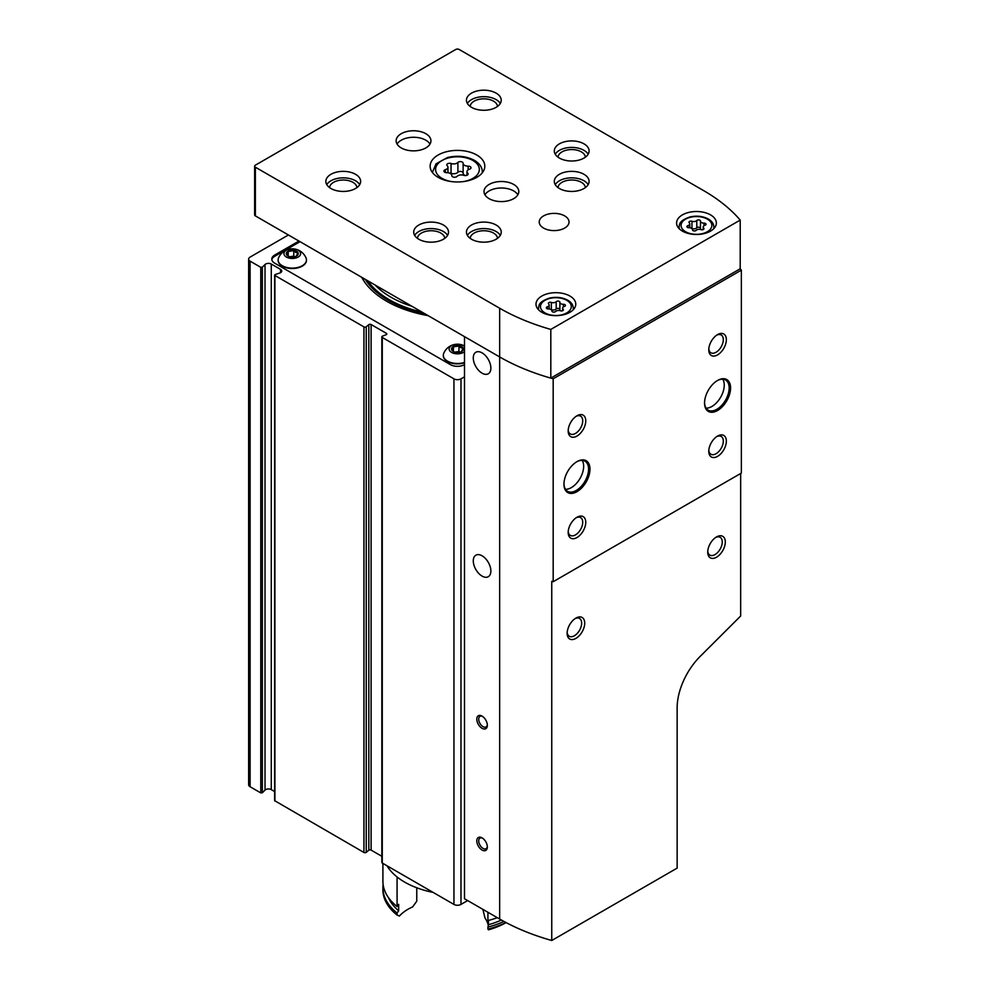 <?xml version="1.0" encoding="UTF-8"?>
<svg xmlns="http://www.w3.org/2000/svg" width="990" height="990" viewBox="0 0 990 990"><rect width="100%" height="100%" fill="white"/><g stroke="black" fill="none" stroke-linecap="round" stroke-linejoin="round"><path stroke-width="1.49" d="M464.496 364.642L464.496 364.642A9.937 5.742 0 0 1 450.438 364.642L274.7 263.179A9.937 5.742 0 0 1 271.792 259.12A9.937 5.742 0 0 1 274.7 255.061L298.955 241.065M288.412 234.977L250.099 257.091A4.975 2.871 0 0 0 248.638 259.12A4.975 2.871 0 0 0 250.099 261.15L260.778 267.325L262.338 267.201L265.023 264.528L265.023 790.107L262.338 792.78L260.778 792.903L250.099 786.741A4.975 2.871 0 0 1 248.638 784.711L248.638 259.12M464.496 376.819L460.981 378.848A4.975 2.871 0 0 1 453.952 378.848L382.276 337.466A1.497 0.866 0 0 1 381.843 336.86A1.497 0.866 0 0 1 382.474 336.154L386.187 334.657A1.497 0.866 0 0 0 386.818 333.952A1.497 0.866 0 0 0 386.385 333.345L371.101 324.522A1.497 0.866 0 0 0 368.825 324.633L366.226 326.774A1.497 0.866 0 0 1 363.949 326.886L274.911 275.48L275.121 274.577L279.762 273.03A3.972 2.302 0 0 0 281.754 271.037A3.972 2.302 0 0 0 280.578 269.416L271.272 264.045A3.972 2.302 0 0 0 265.023 264.528M271.272 264.045L271.272 789.624A3.972 2.302 0 0 0 265.023 790.107M271.272 789.624L274.626 791.554M274.626 275.072L274.626 800.663L363.949 852.464A1.497 0.866 0 0 0 366.226 852.353L368.825 850.212A1.497 0.866 0 0 1 371.101 850.101L381.843 856.301M381.843 336.86L381.843 862.438A1.497 0.866 0 0 0 382.276 863.045L453.952 904.427A4.975 2.871 0 0 0 460.981 904.427L467.664 900.578M300.007 241.671L274.7 256.286A9.937 5.742 0 0 0 271.842 259.726M306.442 260.135A14.169 8.18 180 0 1 306.442 260.345A14.169 8.18 180 0 1 292.273 268.525A14.169 8.18 180 0 1 278.103 260.345A14.169 8.18 180 0 1 278.116 260.135M295.762 252.413A14.169 8.18 180 0 1 298.089 252.883M464.496 362.81A14.169 8.18 180 0 1 443.31 355.719A14.169 8.18 180 0 1 443.31 355.509M460.969 347.787A14.169 8.18 180 0 1 463.283 348.257M361.709 277.299A100.163 57.828 0 0 0 386.644 301.232A100.163 57.828 0 0 0 428.101 315.624M461.687 346.587A5.965 3.44 180 0 1 461.687 351.45A5.965 3.44 180 0 1 453.247 351.45A5.965 3.44 180 0 1 451.712 349.916A5.965 3.44 180 0 1 454.484 346.042A5.965 3.44 180 0 1 461.687 346.587M451.923 350.064L453.408 346.859L458.952 346.005L463.011 348.344L461.526 351.549M464.496 351.611A8.341 4.814 180 0 1 452.479 352.873A8.341 4.814 180 0 1 451.155 345.869A8.341 4.814 180 0 1 463.37 345.609A8.341 4.814 180 0 1 464.496 346.426M464.496 362.414A14.169 8.18 180 0 1 443.31 355.311A14.169 8.18 180 0 1 443.693 353.405A14.912 14.912 0 0 1 464.496 345.956M460.251 347.292A14.169 8.18 180 0 1 463.048 347.787M296.493 251.213A5.965 3.44 180 0 1 296.493 256.076A5.965 3.44 180 0 1 288.053 256.076A5.965 3.44 180 0 1 286.518 254.529A5.965 3.44 180 0 1 289.29 250.656A5.965 3.44 180 0 1 296.493 251.213M286.729 254.69L288.214 251.485L293.758 250.631L297.817 252.97L296.332 256.175M298.176 250.235A8.341 4.814 180 0 1 294.438 258.291A8.341 4.814 180 0 1 284.217 252.401A8.341 4.814 180 0 1 298.176 250.235M306.058 258.031A14.169 8.18 180 0 1 306.442 259.937A14.169 8.18 180 0 1 292.273 268.117A14.169 8.18 180 0 1 278.103 259.937A14.169 8.18 180 0 1 278.499 258.031A14.912 14.912 0 0 1 306.058 258.031M295.057 251.918A14.169 8.18 180 0 1 297.841 252.413M460.041 352.131L458.952 351.5L458.952 346.005M463.011 350.287L463.011 348.344M453.408 351.5L453.408 346.859M458.952 351.5L454.905 352.131M294.847 256.757L293.758 256.125L293.758 250.631M297.817 254.913L297.817 252.97M288.214 256.125L288.214 251.485M293.758 256.125L289.711 256.757M449.448 173.101A2.784 1.609 0 0 1 451.056 173.337L451.056 163.511A4.876 2.809 0 0 0 457.9 162.459A2.784 1.609 0 0 1 461.031 161.667A2.784 1.609 0 0 1 463.134 163.214A2.784 1.609 0 0 1 463.134 163.263A4.876 2.809 0 0 0 463.134 163.35A4.876 2.809 0 0 0 468.146 166.159A2.784 1.609 0 0 1 471.005 167.768A2.784 1.609 0 0 1 469.545 169.179A4.876 2.809 0 0 0 466.983 171.654A4.876 2.809 0 0 0 467.713 173.126A2.784 1.609 0 0 1 468.121 173.98A2.784 1.609 0 0 1 466.698 175.379A2.784 1.609 0 0 1 463.877 175.341A4.876 2.809 0 0 0 457.034 176.406A2.784 1.609 0 0 1 453.903 177.198A2.784 1.609 0 0 1 451.799 175.638L451.811 175.589A2.784 1.609 0 0 0 451.799 175.638M451.811 175.589A4.876 2.809 0 0 0 451.811 175.515A4.876 2.809 0 0 0 446.799 172.693A2.784 1.609 0 0 1 443.928 171.097A2.784 1.609 0 0 1 445.389 169.674A4.876 2.809 0 0 0 447.95 167.199A4.876 2.809 0 0 0 447.233 165.726A2.784 1.609 0 0 1 446.812 164.885A2.784 1.609 0 0 1 448.235 163.474A2.784 1.609 0 0 1 451.056 163.511M564.399 306.43A3.44 1.98 0 0 0 562.592 308.175A3.44 1.98 0 0 0 563.112 309.214A1.968 1.139 0 0 1 563.397 309.808A1.968 1.139 0 0 1 562.394 310.798A1.968 1.139 0 0 1 560.402 310.773A3.44 1.98 0 0 0 555.576 311.528A1.968 1.139 0 0 1 553.373 312.085A1.968 1.139 0 0 1 551.888 310.984A1.968 1.139 0 0 0 551.888 310.984A3.44 1.98 0 0 0 551.888 310.897A3.44 1.98 0 0 0 548.361 308.917A1.968 1.139 0 0 1 546.332 307.779A1.968 1.139 0 0 1 547.371 306.776A3.44 1.98 0 0 0 549.165 305.031A3.44 1.98 0 0 0 548.658 303.992A1.968 1.139 0 0 1 548.373 303.398A1.968 1.139 0 0 1 549.376 302.408A1.968 1.139 0 0 1 551.356 302.433A3.44 1.98 0 0 0 556.194 301.69A1.968 1.139 0 0 1 558.397 301.133A1.968 1.139 0 0 1 559.882 302.222A1.968 1.139 0 0 1 559.882 302.259A3.44 1.98 0 0 0 559.882 302.321A3.44 1.98 0 0 0 563.409 304.301A1.968 1.139 0 0 1 565.439 305.427A1.968 1.139 0 0 1 564.399 306.43M704.991 225.262A3.44 1.98 0 0 0 703.185 227.007A3.44 1.98 0 0 0 703.704 228.047A1.968 1.139 0 0 1 703.989 228.641A1.968 1.139 0 0 1 702.987 229.631A1.968 1.139 0 0 1 700.994 229.606A3.44 1.98 0 0 0 696.168 230.348A1.968 1.139 0 0 1 693.965 230.917A1.968 1.139 0 0 1 692.48 229.816A1.968 1.139 0 0 0 692.48 229.816A3.44 1.98 0 0 0 692.48 229.73A3.44 1.98 0 0 0 688.953 227.737A1.968 1.139 0 0 1 686.924 226.611A1.968 1.139 0 0 1 687.963 225.609A3.44 1.98 0 0 0 689.758 223.864A3.44 1.98 0 0 0 689.25 222.824A1.968 1.139 0 0 1 688.966 222.23A1.968 1.139 0 0 1 689.968 221.24A1.968 1.139 0 0 1 691.948 221.265A3.44 1.98 0 0 0 696.787 220.523A1.968 1.139 0 0 1 698.99 219.953A1.968 1.139 0 0 1 700.475 221.055A1.968 1.139 0 0 0 700.475 221.055A3.44 1.98 0 0 0 700.475 221.141A3.44 1.98 0 0 0 704.001 223.134A1.968 1.139 0 0 1 706.031 224.26A1.968 1.139 0 0 1 704.991 225.262M553.175 378.786L553.175 581.712L741.362 473.071L741.362 270.146A193.854 111.919 0 0 0 740.211 268.773L740.211 220.077A193.854 111.919 0 0 0 703.506 190.538L459.224 49.5A2.487 1.435 0 0 0 455.709 49.5L255.371 165.169A2.487 1.435 0 0 0 254.64 166.184A2.487 1.435 0 0 0 255.371 167.199L499.653 308.224A193.854 111.919 0 0 0 550.811 329.423L550.811 378.118A193.854 111.919 0 0 0 553.175 378.786L741.362 270.146M254.64 166.184L254.64 214.879A2.487 1.435 0 0 0 255.371 215.894L499.653 356.932L464.496 336.637L464.496 898.747L499.653 919.042A193.854 111.919 0 0 0 551.752 940.5L677.148 868.106L677.148 707.776A49.71 28.698 120 0 1 700.277 656.296L740.668 615.99L740.668 473.468M576.972 491.671A18.389 10.618 -60 0 1 563.966 484.172A18.389 10.618 -60 0 1 576.972 461.637A18.389 10.618 -60 0 1 589.978 469.149A18.389 10.618 -60 0 1 576.972 491.671M717.564 410.504A18.389 10.618 -60 0 1 704.558 402.992A18.389 10.618 -60 0 1 717.564 380.469A18.389 10.618 -60 0 1 730.571 387.981A18.389 10.618 -60 0 1 717.564 410.504M717.564 456.365A12.425 7.178 -60 0 1 708.778 451.292A12.425 7.178 -60 0 1 717.564 436.07A12.425 7.178 -60 0 1 726.351 441.144A12.425 7.178 -60 0 1 717.564 456.365M576.972 436.07A12.425 7.178 -60 0 1 568.186 430.996A12.425 7.178 -60 0 1 576.972 415.775A12.425 7.178 -60 0 1 585.758 420.849A12.425 7.178 -60 0 1 576.972 436.07M576.972 537.533A12.425 7.178 -60 0 1 568.186 532.459A12.425 7.178 -60 0 1 576.972 517.25A12.425 7.178 -60 0 1 585.758 522.324A12.425 7.178 -60 0 1 576.972 537.533M717.564 354.903A12.425 7.178 -60 0 1 708.778 349.829A12.425 7.178 -60 0 1 717.564 334.608A12.425 7.178 -60 0 1 726.351 339.681A12.425 7.178 -60 0 1 717.564 354.903M551.752 940.5L551.752 581.316A193.854 111.919 180 0 0 553.175 581.712M499.653 919.042L499.653 356.932A193.854 111.919 0 0 0 550.811 378.118L740.211 268.773M499.653 308.224L499.653 356.932A193.854 111.919 0 0 0 550.811 378.118M550.811 329.423L740.211 220.077M569.943 296.06A19.887 11.484 180 0 1 575.772 304.165A19.887 11.484 180 0 1 555.885 315.649A19.887 11.484 180 0 1 535.998 304.165A19.887 11.484 180 0 1 548.274 293.56A19.887 11.484 180 0 1 569.943 296.06M710.535 214.879A19.887 11.484 180 0 1 716.364 222.998A19.887 11.484 180 0 1 696.477 234.481A19.887 11.484 180 0 1 676.591 222.998A19.887 11.484 180 0 1 688.867 212.392A19.887 11.484 180 0 1 710.535 214.879M401.235 147.918A17.399 10.048 0 0 0 420.193 150.096A17.399 10.048 0 0 0 430.935 140.815A17.399 10.048 0 0 0 413.535 130.767A17.399 10.048 0 0 0 396.136 140.815A17.399 10.048 0 0 0 401.235 147.918M489.11 198.656A17.399 10.048 0 0 0 508.068 200.822A17.399 10.048 0 0 0 518.797 191.553A17.399 10.048 0 0 0 501.41 181.504A17.399 10.048 0 0 0 484.011 191.553A17.399 10.048 0 0 0 489.11 198.656M476.796 155.022A27.336 15.778 180 0 1 484.803 166.184A27.336 15.778 180 0 1 457.467 181.962A27.336 15.778 180 0 1 430.13 166.184A27.336 15.778 180 0 1 447.01 151.594A27.336 15.778 180 0 1 476.796 155.022M584.001 143.859A17.399 10.048 180 0 1 589.1 150.963A17.399 10.048 180 0 1 571.7 161.011A17.399 10.048 180 0 1 554.301 150.963A17.399 10.048 180 0 1 565.043 141.681A17.399 10.048 180 0 1 584.001 143.859M496.139 93.134A17.399 10.048 180 0 1 501.225 100.225A17.399 10.048 180 0 1 483.825 110.274A17.399 10.048 180 0 1 466.439 100.225A17.399 10.048 180 0 1 477.168 90.956A17.399 10.048 180 0 1 496.139 93.134M584.001 174.302A17.399 10.048 180 0 1 589.1 181.405A17.399 10.048 180 0 1 571.7 191.441A17.399 10.048 180 0 1 554.301 181.405A17.399 10.048 180 0 1 565.043 172.124A17.399 10.048 180 0 1 584.001 174.302M496.139 225.027A17.399 10.048 180 0 1 501.225 232.13A17.399 10.048 180 0 1 483.825 242.179A17.399 10.048 180 0 1 466.439 232.13A17.399 10.048 180 0 1 477.168 222.849A17.399 10.048 180 0 1 496.139 225.027M355.546 174.302A17.399 10.048 180 0 1 360.632 181.405A17.399 10.048 180 0 1 343.245 191.441A17.399 10.048 180 0 1 325.846 181.405A17.399 10.048 180 0 1 336.588 172.124A17.399 10.048 180 0 1 355.546 174.302M443.409 225.027A17.399 10.048 180 0 1 448.507 232.13A17.399 10.048 180 0 1 431.108 242.179A17.399 10.048 180 0 1 413.709 232.13A17.399 10.048 180 0 1 424.45 222.849A17.399 10.048 180 0 1 443.409 225.027M543.584 228.071A14.912 8.613 0 0 0 559.833 229.94A14.912 8.613 0 0 0 569.04 221.983A14.912 8.613 0 0 0 554.128 213.382A14.912 8.613 0 0 0 539.216 221.983A14.912 8.613 0 0 0 543.584 228.071M414.649 235.385A17.399 10.048 180 0 1 443.409 231.524A17.399 10.048 180 0 1 447.567 235.385M417.446 238.355A13.674 7.895 180 0 1 426.096 231.289A13.674 7.895 180 0 1 440.773 233.046A13.674 7.895 180 0 1 444.77 238.355M326.774 184.647A17.399 10.048 180 0 1 355.546 180.786A17.399 10.048 180 0 1 359.704 184.647M329.583 187.617A13.674 7.895 180 0 1 338.233 180.551A13.674 7.895 180 0 1 352.91 182.309A13.674 7.895 180 0 1 356.895 187.617M467.367 235.385A17.399 10.048 180 0 1 496.139 231.524A17.399 10.048 180 0 1 500.296 235.385M470.176 238.355A13.674 7.895 180 0 1 478.826 231.289A13.674 7.895 180 0 1 493.503 233.046A13.674 7.895 180 0 1 497.487 238.355M555.241 184.647A17.399 10.048 180 0 1 584.001 180.786A17.399 10.048 180 0 1 588.159 184.647M558.038 187.617A13.674 7.895 180 0 1 566.688 180.551A13.674 7.895 180 0 1 581.365 182.309A13.674 7.895 180 0 1 585.362 187.617M467.367 103.48A17.399 10.048 180 0 1 496.139 99.619A17.399 10.048 180 0 1 500.296 103.48M470.176 106.45A13.674 7.895 180 0 1 478.826 99.384A13.674 7.895 180 0 1 493.503 101.141A13.674 7.895 180 0 1 497.487 106.45M555.241 154.205A17.399 10.048 180 0 1 584.001 150.356A17.399 10.048 180 0 1 588.159 154.205M558.038 157.187A13.674 7.895 180 0 1 566.688 150.109A13.674 7.895 180 0 1 581.365 151.878A13.674 7.895 180 0 1 585.362 157.187M517.869 194.795A17.399 10.048 0 0 0 501.41 188.001A17.399 10.048 0 0 0 484.939 194.795M429.994 144.057A17.399 10.048 0 0 0 413.535 137.263A17.399 10.048 0 0 0 397.077 144.057M482.068 728.293A7.45 4.306 -120 0 0 487.34 725.249A7.45 4.306 -120 0 0 482.068 716.116A7.45 4.306 -120 0 0 476.796 719.161A7.45 4.306 -120 0 0 482.068 728.293M482.068 850.051A7.45 4.306 -120 0 0 487.34 847.007A7.45 4.306 -120 0 0 482.068 837.874A7.45 4.306 -120 0 0 476.796 840.918A7.45 4.306 -120 0 0 482.068 850.051M482.068 576.093A12.425 7.178 -120 0 0 488.293 576.712A12.425 7.178 -120 0 0 488.293 562.357A12.425 7.178 -120 0 0 475.856 555.192A12.425 7.178 -120 0 0 473.95 565.142A12.425 7.178 -120 0 0 482.068 576.093M482.068 373.168A12.425 7.178 -120 0 0 488.293 373.787A12.425 7.178 -120 0 0 488.293 359.432A12.425 7.178 -120 0 0 475.856 352.254A12.425 7.178 -120 0 0 473.95 362.216A12.425 7.178 -120 0 0 482.068 373.168M575.92 638.389A12.425 7.178 -60 0 1 567.134 633.315A12.425 7.178 -60 0 1 575.92 618.094A12.425 7.178 -60 0 1 584.706 623.168A12.425 7.178 -60 0 1 575.92 638.389M716.513 557.221A12.425 7.178 -60 0 1 707.726 552.148A12.425 7.178 -60 0 1 716.513 536.927A12.425 7.178 -60 0 1 725.299 542A12.425 7.178 -60 0 1 716.513 557.221M716.772 335.115A10.271 5.928 -60 0 1 721.178 334.979A10.271 5.928 -60 0 1 722.75 343.208A10.271 5.928 -60 0 1 716.042 352.267A10.271 5.928 -60 0 1 710.907 352.774A10.271 5.928 -60 0 1 708.815 348.888M576.18 517.745A10.271 5.928 -60 0 1 580.586 517.609A10.271 5.928 -60 0 1 582.169 525.851A10.271 5.928 -60 0 1 575.45 534.897A10.271 5.928 -60 0 1 570.314 535.417A10.271 5.928 -60 0 1 568.223 531.519M576.18 416.283A10.271 5.928 -60 0 1 580.586 416.147A10.271 5.928 -60 0 1 582.169 424.388A10.271 5.928 -60 0 1 575.45 433.434A10.271 5.928 -60 0 1 570.314 433.942A10.271 5.928 -60 0 1 568.223 430.056M716.772 436.578A10.271 5.928 -60 0 1 721.178 436.442A10.271 5.928 -60 0 1 722.75 444.683A10.271 5.928 -60 0 1 716.042 453.729A10.271 5.928 -60 0 1 710.907 454.237A10.271 5.928 -60 0 1 708.815 450.351M715.708 537.434A10.271 5.928 -60 0 1 720.126 537.298A10.271 5.928 -60 0 1 721.698 545.527A10.271 5.928 -60 0 1 714.99 554.586A10.271 5.928 -60 0 1 709.855 555.093A10.271 5.928 -60 0 1 707.763 551.207M575.116 618.601A10.271 5.928 -60 0 1 579.534 618.465A10.271 5.928 -60 0 1 581.105 626.707A10.271 5.928 -60 0 1 574.398 635.753A10.271 5.928 -60 0 1 569.262 636.261A10.271 5.928 -60 0 1 567.171 632.375M717.205 380.68A17.399 10.048 -60 0 1 725.559 380.012A17.399 10.048 -60 0 1 728.232 393.958A17.399 10.048 -60 0 1 716.859 409.291A17.399 10.048 -60 0 1 708.159 410.145A17.399 10.048 -60 0 1 704.571 402.584M722.75 379.207A17.399 10.048 -60 0 1 711.946 406.445A17.399 10.048 -60 0 1 706.056 408.115M576.613 461.86A17.399 10.048 -60 0 1 584.966 461.192A17.399 10.048 -60 0 1 587.639 475.126A17.399 10.048 -60 0 1 576.267 490.458A17.399 10.048 -60 0 1 567.567 491.325A17.399 10.048 -60 0 1 563.978 483.751M582.157 460.387A17.399 10.048 -60 0 1 571.354 487.612A17.399 10.048 -60 0 1 565.463 489.283M487.328 846.413A6.113 3.527 60 0 1 486.078 848.702A6.113 3.527 60 0 1 483.021 848.405A6.113 3.527 60 0 1 479.036 843.01A6.113 3.527 60 0 1 479.964 838.122A6.113 3.527 60 0 1 482.575 838.184M487.328 724.655A6.113 3.527 60 0 1 486.078 726.945A6.113 3.527 60 0 1 483.021 726.648A6.113 3.527 60 0 1 479.036 721.252A6.113 3.527 60 0 1 479.964 716.364A6.113 3.527 60 0 1 482.575 716.426M700.475 221.203L700.475 228.393A3.44 1.98 0 0 0 700.475 228.455A3.44 1.98 0 0 0 701.192 229.668M700.475 228.306A1.968 1.139 0 0 0 698.94 227.254A1.968 1.139 0 0 0 696.787 227.824A3.44 1.98 0 0 1 691.948 228.566A1.968 1.139 0 0 0 691.763 228.504M559.882 302.371L559.882 309.561A3.44 1.98 0 0 0 559.882 309.623A3.44 1.98 0 0 0 560.6 310.835M559.882 309.474A1.968 1.139 0 0 0 558.348 308.422A1.968 1.139 0 0 0 556.194 308.991A3.44 1.98 0 0 1 551.356 309.746A1.968 1.139 0 0 0 551.17 309.684M463.134 163.424L463.134 173.089A4.876 2.809 0 0 0 463.134 173.163A4.876 2.809 0 0 0 465.498 175.577M451.056 173.337A4.876 2.809 0 0 0 457.9 172.272L457.9 162.459M463.134 172.965A2.784 1.609 0 0 0 460.969 171.468A2.784 1.609 0 0 0 457.9 172.272M386.954 865.755A74.609 43.077 0 0 0 433.088 892.386M488.318 925.489A47.223 27.262 180 0 0 485.026 918.114L482.86 909.352M383.13 884.553A74.559 43.04 0 0 0 382.907 887.795L382.907 889.824A74.559 43.04 0 0 0 397.077 915.057L399.416 916.035A47.223 27.262 180 0 1 412.62 906.914L416.765 901.209L416.765 887.77M506.113 922.606A69.585 40.182 0 0 1 488.553 929.82L487.921 929.115A74.559 43.04 0 0 0 505.952 922.519M487.921 929.115L487.921 927.086A74.559 43.04 0 0 0 503.947 921.455M397.077 915.057L397.077 913.028A74.559 43.04 0 0 1 382.907 887.795M487.921 927.086A47.223 27.262 0 0 0 488.441 924.734L488.441 920.452M488.441 924.734A71.082 41.035 0 0 0 501.41 920.044M388.427 897.546A71.082 41.035 0 0 0 398.661 910.837L398.661 904.353A47.223 27.262 180 0 0 397.077 906.543L397.077 876.967M497.302 917.693A74.559 43.04 0 0 1 487.921 920.589L487.921 912.273M382.907 863.416L382.907 881.298A74.559 43.04 0 0 0 397.077 906.543M398.661 910.837A47.223 27.262 0 0 0 397.077 913.028M250.099 261.15L250.099 786.741M260.778 267.325L260.778 792.903M262.338 267.201L262.338 792.78M280.578 269.416L280.578 272.671M274.911 275.48L274.911 801.059M363.949 326.886L363.949 852.464M366.226 326.774L366.226 852.353M368.825 324.633L368.825 850.212M371.101 324.522L371.101 850.101M386.385 333.345L386.385 334.558M382.276 337.466L382.276 863.045M453.952 378.848L453.952 904.427M460.981 378.848L460.981 904.427M274.7 256.286L274.7 255.061M412.088 306.38A94.025 54.289 180 0 1 375.123 285.033M422.012 312.11A96.426 55.675 180 0 1 367.797 280.813M424.5 313.545A97.874 56.504 180 0 1 365.322 279.378M365.075 282.67A99.359 57.37 180 0 1 362.006 277.46M451.749 181.615A21.867 12.622 180 0 1 438.545 163.103A21.867 12.622 180 0 1 472.935 160.504A21.867 12.622 180 0 1 463.184 181.615M566.775 300.317A15.407 8.898 180 0 1 559.87 315.204A15.407 8.898 180 0 1 540.998 304.301A15.407 8.898 180 0 1 566.775 300.317M707.367 219.149A15.407 8.898 180 0 1 700.462 234.024A15.407 8.898 180 0 1 681.59 223.134A15.407 8.898 180 0 1 707.367 219.149M255.371 167.199L255.371 215.894M482.328 172.755L482.328 171.864A24.849 14.355 180 0 1 482.266 172.829M432.667 172.829A24.849 14.355 180 0 1 432.618 171.864L432.618 172.755M713.877 228.554L713.877 227.056A17.399 10.048 180 0 1 713.604 228.838M679.35 228.838A17.399 10.048 180 0 1 679.078 227.056L679.078 228.554M573.284 309.734L573.284 308.224A17.399 10.048 180 0 1 573.012 310.006M538.758 310.006A17.399 10.048 180 0 1 538.486 308.224L538.486 309.734M704.001 225.72L704.001 223.134M703.704 229.235L703.704 228.047M687.963 227.613L687.963 225.609M691.948 228.566L691.948 221.265M696.787 227.824L696.787 220.523M563.409 306.888L563.409 304.301M563.112 310.402L563.112 309.214M547.371 308.781L547.371 306.776M551.356 309.746L551.356 302.433M556.194 308.991L556.194 301.69M468.146 169.835L468.146 166.159M467.713 174.822L467.713 173.126M445.389 172.508L445.389 169.674M482.328 171.864C482.279 167.372 479.655 163.536 474.42 160.355C466.339 156.123 457.343 155.183 447.43 157.546L436.033 163.845L432.618 171.864M713.877 227.056C713.765 223.814 711.921 221.141 708.37 219.05C702.888 216.154 696.737 215.461 689.919 216.958C678.633 221.005 679.709 224.198 679.078 227.056M573.284 308.224C573.173 304.982 571.329 302.309 567.777 300.218C562.295 297.322 556.145 296.629 549.326 298.126C538.04 302.185 539.117 305.365 538.486 308.224M700.475 228.455L700.475 221.141M703.185 229.556L703.185 227.007M689.758 227.787L689.758 223.864M559.882 309.623L559.882 302.321M562.592 310.724L562.592 308.175M549.165 308.954L549.165 305.031M463.134 173.163L463.134 163.35M466.983 175.267L466.983 171.654M447.95 172.755L447.95 167.199"/></g></svg>
